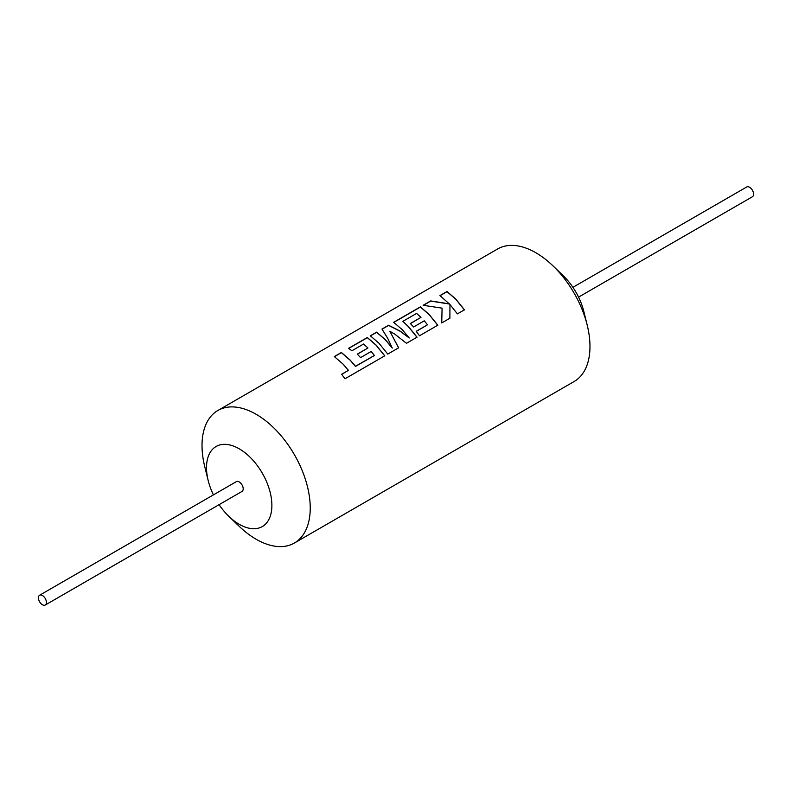 <?xml version="1.0" encoding="UTF-8"?>
<svg xmlns="http://www.w3.org/2000/svg" width="792" height="792" viewBox="0 0 792 792"><rect width="100%" height="100%" fill="white"/><g stroke="black" fill="none" stroke-linecap="round" stroke-linejoin="round"><path stroke-width="1.19" d="M374.467 355.41L355.499 366.27L350.104 360.013L341.382 352.49L334.313 356.568L343.045 364.092L348.44 370.349L341.649 374.269L344.975 378.794L384.783 355.816L376.061 345.035L367.339 337.511L348.599 348.322L351.895 350.767L363.568 344.025L367.943 347.985L357.311 354.123L360.578 357.608L371.22 351.46L374.448 355.539L355.479 366.409L350.104 360.162L341.411 352.648L334.452 356.667M384.754 355.935L376.061 345.173L367.359 337.659L348.737 348.411M367.943 347.985L357.4 354.222M392.268 347.926L385.348 339.669L376.626 332.145L370.319 335.788L379.041 343.312L387.773 354.093L398.643 347.817L389.832 331.254L394.852 334.175L406.474 343.292L417.038 337.194L408.306 326.413L402.861 321.344L416.612 313.404L420.988 317.364L410.345 323.502L413.622 326.977L424.264 320.839L427.512 324.789L416.216 331.313L419.512 335.768L437.827 325.195L429.106 314.404L420.384 306.88L393.673 322.304L402.405 329.818L409.246 337.976L400.168 331.115L388.575 325.245L381.962 329.066L387.704 338.303L392.248 348.054L385.348 339.808L376.645 332.303L370.458 335.877M398.614 347.935L389.832 331.254M409.246 337.976L400.168 331.254L388.595 325.403L382.051 329.185M417.008 337.313L408.306 326.552L402.861 321.344M420.988 317.364L410.444 323.601M437.798 325.314L429.106 314.553L420.413 307.039L393.802 322.393M449.45 303.9L430.69 300.93L423.146 305.286L442.084 308.147L441.738 322.938L449.896 318.226L449.965 304.504L457.4 313.889L464.458 309.811L455.737 299.029L447.005 291.505L439.956 295.584L449.45 304.039L430.719 301.079L423.423 305.296M464.429 309.939L455.737 299.178L447.034 291.664L440.095 295.673M42.422 604.751A5.653 3.267 -120 0 0 45.253 605.029A5.653 3.267 -120 0 0 46.114 600.504A5.653 3.267 -120 0 0 42.422 595.515A5.653 3.267 -120 0 0 39.6 595.237A5.653 3.267 -120 0 0 38.729 599.772A5.653 3.267 -120 0 0 42.422 604.751M45.253 605.029L242.025 491.426A5.653 3.267 -120 0 0 242.887 486.892A5.653 3.267 -120 0 0 239.194 481.912A5.653 3.267 -120 0 0 236.372 481.635L39.6 595.237M213.434 494.881A46.233 26.69 60 0 1 208.197 480.595A46.233 26.69 60 0 1 239.194 448.787A46.233 26.69 60 0 1 271.884 505.405A46.233 26.69 60 0 1 239.194 524.274A46.233 26.69 60 0 1 228.839 516.344A46.233 26.69 60 0 1 219.087 504.672M208.197 480.595L204.811 466.933A76.527 44.184 60 0 1 217.869 410.484A76.527 44.184 60 0 1 256.123 414.275A76.527 44.184 60 0 1 306.118 481.704A76.527 44.184 60 0 1 294.386 543.025A76.527 44.184 60 0 1 256.123 539.243A76.527 44.184 60 0 1 238.976 526.106L228.839 516.344M578.566 297.119L752.4 196.762A5.653 3.267 -120 0 0 753.271 192.228A5.653 3.267 -120 0 0 749.578 187.249A5.653 3.267 -120 0 0 746.747 186.971L572.913 287.328M217.869 410.484L497.614 248.975A76.527 44.184 60 0 1 535.877 252.757A76.527 44.184 60 0 1 553.024 265.894L563.162 275.656A46.233 26.69 60 0 1 583.803 311.404L587.189 325.067A76.527 44.184 60 0 1 574.131 381.516L294.386 543.025M553.024 265.894A76.527 44.184 60 0 1 587.189 325.067M449.866 318.344L449.965 304.504M416.275 331.393L427.512 324.789M341.629 374.398L348.44 370.349"/></g></svg>
